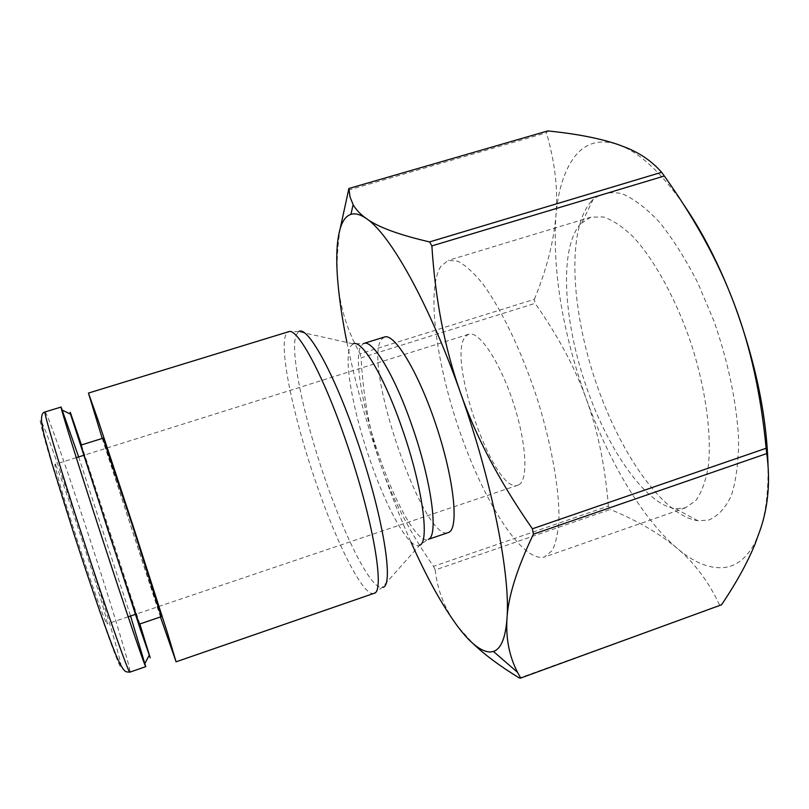 <?xml version="1.0" encoding="UTF-8"?>
<svg xmlns="http://www.w3.org/2000/svg" width="809" height="809" viewBox="0 0 809 809"><rect width="100%" height="100%" fill="white"/><g stroke="black" fill="none" stroke-linecap="round" stroke-linejoin="round"><path stroke-width="0.61" stroke-dasharray="4.04 3.03" d="M102.237 438.448L160.475 617.024M353.139 343.855L350.53 346.303C343.289 358.195 352.957 411.194 370.026 460.088C386.419 508.072 408.788 548.714 418.9 545.539L427.809 539.573C417.747 543.436 395.49 503.855 379.381 456.772C362.705 409.132 353.563 357.447 361.006 345.878L363.848 343.431L353.139 343.855L298.683 331.65L296.175 334.926C289.713 350.712 303.587 416.635 324.53 477.411C344.725 536.984 370.957 589.286 382.091 587.506L382.839 587.314M373.93 593.371L382.091 587.506L419.568 545.286M384.417 337.019L381.342 339.547C362.402 364.111 423.865 542.788 448.196 532.615M683.372 204.192C663.613 176.14 644.743 157.512 626.753 148.3L618.137 144.568C600.005 138.845 585.564 142.799 574.835 156.42C564.318 170.214 557.988 190.257 555.834 216.529C552.517 271.945 562.68 332.802 586.333 399.08C608.934 461.555 642.447 518.791 676.89 548.118C694.395 563.094 710.777 569.485 726.047 567.281C737.869 565.238 747.587 556.885 755.201 542.202L760.723 528.388C766.002 511.713 768.429 490.588 768.014 465.013M721.547 604.778L519.378 678.043M348.264 190.155L546.469 132.737L547.764 130.927M78.665 456.913L130.542 616.003M81.446 444.96L139.846 624.022M161.304 616.741C160.94 618.905 107.091 454.112 103.33 439.388L103.077 438.185M80.9 445.122L81.385 446.265C86.826 460.513 140.635 625.792 139.3 624.214M580.68 223.699C559.444 247.281 563.115 317.32 584.856 382.455C606.457 447.63 645.167 504.796 675.717 508.78L685.638 507.739L695.811 500.569C701.514 492.6 705.64 481.375 708.209 466.904C711.89 435.566 705.984 390.342 691.624 345.038C676.516 299.977 654.633 259.972 633.184 236.825C622.576 226.651 612.625 220.018 603.322 216.943L590.883 217.146L580.68 223.699M440.976 266.161C425.878 289.248 436.405 365.446 460.918 434.736C485.228 504.078 522.483 562.589 544.376 557.037L552.163 550.636C555.904 543.223 558.18 532.443 558.979 518.296C559.262 487.473 551.01 441.997 536.225 395.712C520.885 349.609 500.741 308.007 482.346 283.281C473.356 272.33 465.165 264.958 457.773 261.176L448.247 260.417L440.976 266.161M591.328 201.229C566.967 229.058 570.871 307.299 594.949 379.441C618.895 451.624 662.349 515.464 697.914 520.753L708.674 520.076C717.846 516.294 725.41 508.133 731.356 495.604C736.129 480.586 738.546 461.878 738.607 439.479C736.868 403.792 728.282 362.149 714.074 321.456L697.864 282.958C685.688 259.214 672.936 239.019 659.628 222.364C646.401 208.237 633.862 198.68 622.02 193.685C610.876 191.349 601.249 193.25 593.118 199.398L591.328 201.229M518.711 484.834C528.631 480.364 526.497 442.149 512.906 401.507C499.446 360.804 478.786 330.436 468.684 334.248L465.853 336.129C445.537 355.121 494.208 495.3 517.902 485.178L518.711 484.834M55.679 465.195L55.022 464.346C53.697 464.063 64.184 499.871 78.271 543.122C92.337 586.373 105.494 623.243 106.95 623.901L107.061 623.941C110.337 624.952 62.242 476.481 55.679 465.195M346.94 342.46C355.181 382.606 366.639 423.956 381.332 466.51C390.525 493.045 400.384 518.195 410.932 541.949M433.503 566.391L435.212 569.961L610.32 509.448L608.348 506.07L433.503 566.391C409.86 532.282 392.466 498.981 381.332 466.51C370.037 434.039 363.271 397.816 361.047 357.851L535.103 303.355L534.385 299.29L360.096 353.766L361.047 357.851M534.385 299.29C546.439 269.943 553.589 242.356 555.834 216.529C558.281 190.904 555.156 162.973 546.469 132.737M608.348 506.07C605.122 466.024 597.79 430.358 586.333 399.08C575.037 367.721 557.967 335.806 535.103 303.355M719.606 605.001C708.451 581.398 694.203 562.437 676.89 548.118C659.588 533.546 637.401 520.652 610.32 509.448M340.255 228.249C337.222 247.999 336.433 266.019 337.869 282.321C340.144 307.602 347.546 331.417 360.096 353.766M435.212 569.961C437.406 590.317 444.778 608.975 457.318 625.933L473.376 643.873M298.663 331.65L288.611 331.72L285.577 335.341C279.509 351.47 294.001 418.668 315.318 480.667C336.301 542.748 363.393 597.194 373.9 593.391M45.102 411.943L46.426 414.117C52.11 426.292 74.216 490.628 94.279 552.678C114.291 614.405 131.503 671.47 129.956 672.107M87.898 554.185C107.152 613.667 123.039 667.385 121.148 667.84C120.005 666.97 115.96 657.191 109.326 639.019C99.922 612.979 86.3 572.752 73.144 532.079C49.42 458.733 35.374 408.505 41.876 422.49C47.488 433.634 68.755 494.886 87.898 554.185M755.201 542.202L755.161 543.79M675.717 508.78L697.914 520.753M468.684 334.248L83.499 455.396M76.279 457.661L55.022 464.346M517.902 485.178L135.346 614.385M128.176 616.812L107.061 623.941M582.247 222.151L593.118 199.398M590.883 217.146L448.247 260.417M685.638 507.739L544.912 556.865M626.753 148.3L626.257 147.653"/><path stroke-width="1.21" d="M160.475 617.024L176.079 661.813L167.726 633.72L133.424 526.912L98.213 420.528L88.444 393.073L102.237 438.448M176.079 661.813L373.97 593.361C385.448 592.582 373.182 519.297 346.303 442.078C323.367 374.961 297.277 327.109 288.611 331.72L88.444 393.073M382.839 587.314C394.489 586.222 382.93 514.413 356.627 439.075C333.621 371.877 307.117 324.915 298.683 331.65M419.568 545.286C430.095 542.526 422.349 485.673 401.871 427.779C384.022 376.043 361.724 339.123 353.139 343.855M448.196 532.615L448.712 532.403C459.057 528.469 454.253 480.172 436.587 426.737C419.052 373.262 394.671 332.863 384.417 337.019L363.848 343.431C372.656 339.335 394.479 375.103 411.7 424.917C431.601 481.072 438.842 536.438 428.285 539.37L448.196 532.615M473.376 643.873C484.631 654.734 499.962 666.131 519.378 678.043L520.652 678.073L517.568 672.37C509.296 656.504 505.777 638.604 506.99 618.673C510.621 575.816 492.216 481.719 460.473 392.739C429.063 303.314 389.928 233.932 366.457 218.632C360.359 214.415 355.181 212.989 350.914 214.365C346.849 215.71 343.663 219.29 341.368 225.104C336.777 237.512 335.614 256.584 337.869 282.321C339.467 300.493 342.49 320.536 346.94 342.46M410.932 541.949C426.535 577.06 441.997 605.061 457.318 625.933C470.201 643.226 481.254 651.923 490.497 652.003L493.439 651.447C500.943 649.04 505.463 638.119 506.99 618.673C508.092 596.911 516.9 568.727 533.414 534.152L532.393 528.793L766.143 448.257L766.75 453.576L533.414 534.152M429.589 241.921L661.58 172.307L664.32 176.008L431.875 245.906L429.589 241.921C398.928 234.843 377.884 227.076 366.457 218.632C360.329 214.284 355.889 209.622 353.139 204.657L350.024 196.941L348.901 188.487L340.255 228.249M766.75 453.576C770.401 480.172 768.398 505.109 760.723 528.388L755.161 543.79C747.496 562.568 736.291 582.905 721.547 604.778L520.652 678.073M348.901 188.487L547.764 130.927C576.574 133.829 600.025 138.379 618.137 144.568L626.257 147.653C640.516 153.397 652.287 161.618 661.58 172.307M130.542 616.003L145.741 666.667C145.337 667.991 125.405 609.41 101.782 536.954C78.16 464.497 59.866 405.845 61.09 407.038L78.665 456.913M139.846 624.022L150.221 657.838L140.078 628.573L71.101 415.937C69.918 411.882 69.796 411.093 70.747 413.581L81.446 444.96M161.315 616.68L139.259 624.164L108.952 533.242L80.9 445.122L103.077 438.185L132.464 525.587L161.315 616.68M664.32 176.008C695.346 219.563 718.716 262.379 734.43 304.457C719.606 265.433 702.586 232.011 683.372 204.192M532.393 528.793C499.901 482.194 475.925 436.85 460.473 392.739C444.808 348.628 435.282 299.684 431.875 245.906M768.014 465.013C766.689 415.482 755.495 361.967 734.43 304.457C750.347 346.394 760.915 394.327 766.143 448.257M145.751 666.667L129.915 672.127C129.167 675.262 104.937 606.325 79.98 529.015C58.218 461.777 43.12 410.598 45.102 411.943L61.09 407.038M493.439 651.447L517.568 672.37M350.914 214.365L353.139 204.657M129.936 672.117C125.81 671.672 124.667 674.039 117.133 657.778C109.913 641.426 90.274 584.685 73.265 531.816L51.897 463.092L43.959 434.322L41.734 423.178C41.026 416.089 42.139 412.337 45.102 411.943M70.585 414.208L62.485 410.203M149.2 655.27L145.013 663.279M83.499 455.396L76.279 457.661M135.346 614.385L128.176 616.812"/></g></svg>
